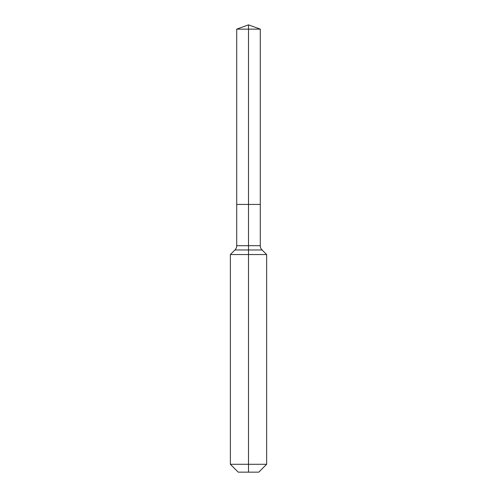 <?xml version="1.0" encoding="UTF-8"?>
<svg xmlns="http://www.w3.org/2000/svg" width="497" height="497" viewBox="0 0 497 497"><rect width="100%" height="100%" fill="white"/><g stroke="black" fill="none" stroke-linecap="round" stroke-linejoin="round"><path stroke-width="0.75" d="M230.366 464.291L266.634 464.291L258.775 472.15L238.225 472.15L230.366 464.291L230.366 254.545L248.5 254.545L248.5 249.966L234.944 249.966A6.045 6.045 0 0 0 236.715 245.692L236.715 204.435L248.5 204.435L248.5 29.143L260.285 29.143L248.5 24.85L248.5 29.143L236.715 29.143L236.715 204.435L260.285 204.435L260.285 29.143M262.056 249.966L248.5 249.966L248.5 204.435L260.285 204.435L260.285 245.692A6.045 6.045 0 0 0 262.056 249.966L266.634 254.545L248.5 254.545L248.5 472.15M236.715 245.692L260.285 245.692M248.5 24.85L236.715 29.143M266.634 464.291L266.634 254.545M234.944 249.966L230.366 254.545"/></g></svg>
